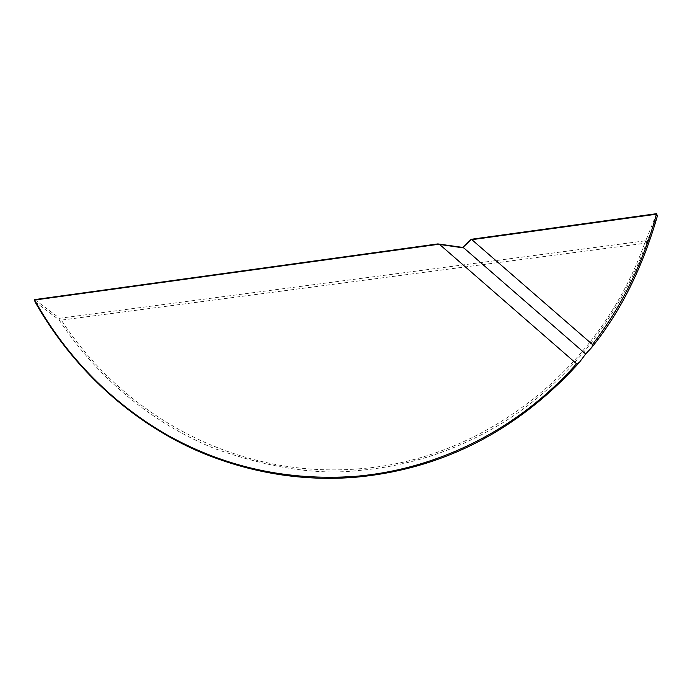 <?xml version="1.0" encoding="UTF-8"?>
<svg xmlns="http://www.w3.org/2000/svg" width="692" height="692" viewBox="0 0 692 692"><rect width="100%" height="100%" fill="white"/><g stroke="black" fill="none" stroke-linecap="round" stroke-linejoin="round"><path stroke-width="0.52" stroke-dasharray="3.46 2.59" d="M34.929 301.712L59.036 319.825C102.182 385.107 160.682 427.007 214.831 448.658C269.966 468.216 318.329 475.447 359.918 470.37C400.798 466.676 450.829 454.8 504.823 421.48C558.245 387.892 615.292 328.588 646.778 242.191L657.391 215.947M359.987 468.743C240.435 479.08 125.719 418.755 61.294 320.128L644.676 243.29C597.836 374.588 478.89 459.929 359.987 468.743L359.918 470.37M656.578 213.681L645.748 240.755L59.599 318.277L34.799 299.584L34.972 301.677M645.748 240.755L646.778 242.191L644.676 243.29L645.748 240.755M61.294 320.128L59.036 319.825L59.599 318.277L61.294 320.128"/><path stroke-width="1.04" d="M579.265 362.565L585.666 353.975L463.856 247.97L438.494 244.293L34.6 300.043C66.787 357.643 113.177 404.284 168.528 435.726C225.765 467.394 287.803 480.957 354.624 476.399C435.623 469.816 516.924 430.943 576.54 363.75L579.265 362.565C500.973 449.22 414.923 471.858 355.1 477.29C311.149 480.776 257.182 476.304 198.31 451.262C139.836 425.909 77.245 376.517 34.929 301.712M439.749 244.561L576.54 363.75M585.666 353.975L591.997 347.211L592.473 344.529L471.866 239.683L656.44 214.209L657.4 215.982M34.963 301.686L34.799 299.584L437.854 243.904L462.585 247.399L471.243 239.285L656.578 213.681L657.4 215.947C642.782 266.853 621.451 309.999 593.39 345.42M592.473 344.529C621.9 306.227 643.223 262.796 656.44 214.217L656.578 213.681M463.856 247.97L462.688 247.641L471.217 239.657L471.866 239.683M437.854 243.904L438.494 244.293M355.1 477.29L354.624 476.399"/></g></svg>
